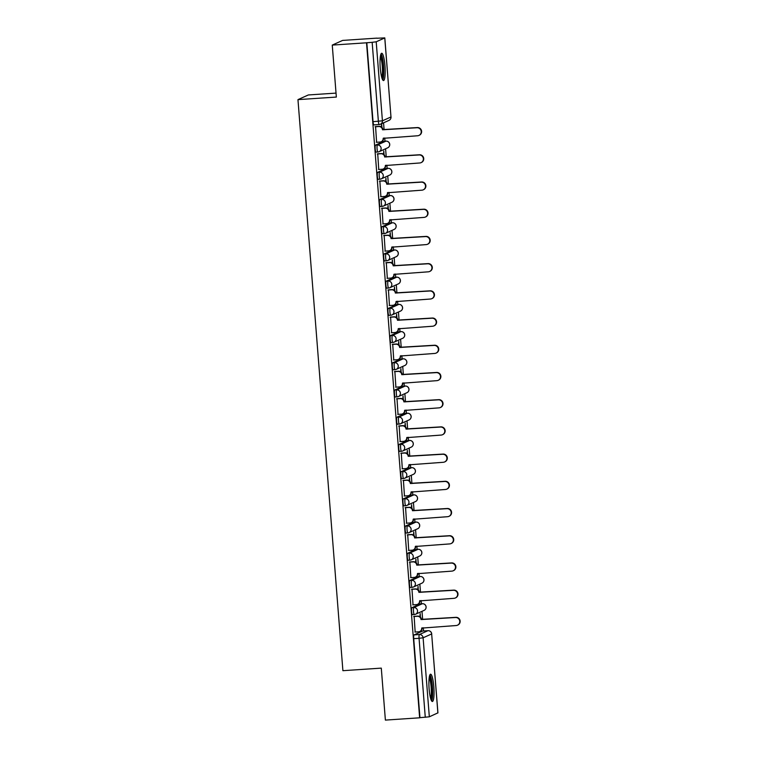 <?xml version="1.0" encoding="UTF-8"?>
<svg xmlns="http://www.w3.org/2000/svg" width="758" height="758" viewBox="0 0 758 758"><rect width="100%" height="100%" fill="white"/><g stroke="black" fill="none" stroke-linecap="round" stroke-linejoin="round"><path stroke-width="1.14" d="M420.472 603.832L411.916 607.689A3.506 0.625 86.2 0 0 411.585 611.45A3.506 0.625 86.2 0 0 412.418 614.672A3.506 0.625 86.2 0 0 412.466 614.662L414.275 614.548A3.506 0.625 -93.8 0 1 413.48 611.327A3.506 0.625 -93.8 0 1 413.811 607.565L422.358 603.709A3.506 0.625 -93.8 0 1 422.405 603.7L420.51 603.823A3.506 0.625 86.2 0 0 420.472 603.832L422.358 603.709A3.506 3.439 -114.3 0 1 424.073 610.389A3.506 3.506 0 0 0 422.405 603.7M418.407 576.62A3.506 0.625 86.2 0 0 418.369 576.611A3.506 0.625 86.2 0 0 418.321 576.62L409.775 580.476A3.506 0.625 86.2 0 0 409.443 584.238A3.506 0.625 86.2 0 0 410.277 587.469A3.506 0.625 86.2 0 0 410.324 587.459L412.134 587.336M416.265 549.408A3.506 0.625 86.2 0 0 416.227 549.398A3.506 0.625 86.2 0 0 416.18 549.417L407.633 553.274A3.506 0.625 86.2 0 0 407.302 557.026A3.506 0.625 86.2 0 0 408.136 560.257A3.506 0.625 86.2 0 0 408.183 560.247L409.993 560.124M414.039 522.205L415.934 522.072A3.506 3.439 -114.3 0 1 417.649 528.762L409.102 532.618A3.506 3.439 -114.3 0 1 407.937 532.912A3.506 0.625 -93.8 0 1 407.889 532.921A3.506 0.625 -93.8 0 1 407.055 529.69A3.506 0.625 -93.8 0 1 407.387 525.929L415.934 522.072A3.506 0.625 -93.8 0 1 415.981 522.063L414.086 522.196A3.506 0.625 86.2 0 0 414.086 522.196A3.506 0.625 86.2 0 0 414.039 522.205L405.492 526.061A3.506 0.625 86.2 0 0 405.16 529.823A3.506 0.625 86.2 0 0 405.994 533.045A3.506 0.625 86.2 0 0 406.042 533.035L407.851 532.912M411.982 494.983A3.506 0.625 86.2 0 0 411.945 494.983A3.506 0.625 86.2 0 0 411.897 494.993L403.351 498.849A3.506 0.625 86.2 0 0 403.019 502.611A3.506 0.625 86.2 0 0 403.853 505.832A3.506 0.625 86.2 0 0 403.9 505.823L405.71 505.709M409.756 467.781L401.209 471.637A3.506 0.625 86.2 0 0 400.878 475.399A3.506 0.625 86.2 0 0 401.712 478.63A3.506 0.625 86.2 0 0 401.759 478.62L403.569 478.497A3.506 0.625 -93.8 0 1 402.773 475.275A3.506 0.625 -93.8 0 1 403.104 471.514L411.651 467.658A3.506 0.625 -93.8 0 1 411.698 467.648L409.803 467.771A3.506 0.625 86.2 0 0 409.756 467.781L411.651 467.658A3.506 3.439 -114.3 0 1 413.366 474.347A3.506 3.506 0 0 0 411.698 467.648M407.7 440.569A3.506 0.625 86.2 0 0 407.662 440.559A3.506 0.625 86.2 0 0 407.615 440.578L399.068 444.434A3.506 0.625 86.2 0 0 398.736 448.186A3.506 0.625 86.2 0 0 399.57 451.417A3.506 0.625 86.2 0 0 399.618 451.408L401.427 451.285M405.558 413.356A3.506 0.625 86.2 0 0 405.521 413.356A3.506 0.625 86.2 0 0 405.473 413.366L396.927 417.222A3.506 0.625 86.2 0 0 396.595 420.984A3.506 0.625 86.2 0 0 397.429 424.205A3.506 0.625 86.2 0 0 397.476 424.196L399.286 424.073M403.332 386.154L405.227 386.03A3.506 3.439 -114.3 0 1 406.942 392.71L398.395 396.567A3.506 3.439 -114.3 0 1 397.22 396.86A3.506 0.625 -93.8 0 1 397.183 396.87A3.506 0.625 -93.8 0 1 396.349 393.648A3.506 0.625 -93.8 0 1 396.68 389.887L405.227 386.03A3.506 0.625 -93.8 0 1 405.274 386.021L403.379 386.144A3.506 0.625 86.2 0 0 403.379 386.144A3.506 0.625 86.2 0 0 403.332 386.154L394.785 390.01A3.506 0.625 86.2 0 0 394.454 393.772A3.506 0.625 86.2 0 0 395.288 396.993A3.506 0.625 86.2 0 0 395.335 396.984L397.145 396.87M401.276 358.941A3.506 0.625 86.2 0 0 401.238 358.932A3.506 0.625 86.2 0 0 401.19 358.941L392.644 362.798A3.506 0.625 86.2 0 0 392.312 366.559A3.506 0.625 86.2 0 0 393.146 369.79A3.506 0.625 86.2 0 0 393.194 369.781L395.003 369.658M399.134 331.729A3.506 0.625 86.2 0 0 399.096 331.72A3.506 0.625 86.2 0 0 399.049 331.739L390.503 335.595A3.506 0.625 86.2 0 0 390.171 339.347A3.506 0.625 86.2 0 0 391.005 342.578A3.506 0.625 86.2 0 0 391.052 342.569L392.862 342.445M396.993 304.517A3.506 0.625 86.2 0 0 396.955 304.517A3.506 0.625 86.2 0 0 396.908 304.526L388.361 308.383A3.506 0.625 86.2 0 0 388.03 312.144A3.506 0.625 86.2 0 0 388.863 315.366A3.506 0.625 86.2 0 0 388.911 315.356L390.721 315.233M394.852 277.314A3.506 0.625 86.2 0 0 394.814 277.305A3.506 0.625 86.2 0 0 394.766 277.314L386.22 281.171A3.506 0.625 86.2 0 0 385.888 284.932A3.506 0.625 86.2 0 0 386.722 288.163A3.506 0.625 86.2 0 0 386.769 288.144L388.579 288.031M392.625 250.102L394.52 249.979A3.506 3.439 -114.3 0 1 396.235 256.668L387.689 260.525A3.506 3.439 -114.3 0 1 386.514 260.809A3.506 0.625 -93.8 0 1 386.476 260.818A3.506 0.625 -93.8 0 1 385.642 257.597A3.506 0.625 -93.8 0 1 385.964 253.835L394.52 249.979A3.506 0.625 -93.8 0 1 394.567 249.969L392.672 250.093A3.506 0.625 86.2 0 0 392.672 250.093A3.506 0.625 86.2 0 0 392.625 250.102L384.079 253.958A3.506 0.625 86.2 0 0 383.747 257.72A3.506 0.625 86.2 0 0 384.581 260.951A3.506 0.625 86.2 0 0 384.628 260.941L386.438 260.818M390.569 222.89A3.506 0.625 86.2 0 0 390.531 222.89A3.506 0.625 86.2 0 0 390.484 222.899L381.937 226.756A3.506 0.625 86.2 0 0 381.606 230.517A3.506 0.625 86.2 0 0 382.439 233.739A3.506 0.625 86.2 0 0 382.487 233.729L384.297 233.606M388.342 195.687L379.796 199.543A3.506 0.625 86.2 0 0 379.464 203.305A3.506 0.625 86.2 0 0 380.298 206.527A3.506 0.625 86.2 0 0 380.345 206.517L382.155 206.394A3.506 0.625 -93.8 0 1 381.359 203.172A3.506 0.625 -93.8 0 1 381.681 199.411L390.237 195.564A3.506 0.625 -93.8 0 1 390.275 195.545L388.39 195.678A3.506 0.625 86.2 0 0 388.342 195.687L390.237 195.564A3.506 3.439 -114.3 0 1 391.952 202.244A3.506 3.506 0 0 0 390.275 195.545M386.286 168.475A3.506 0.625 86.2 0 0 386.248 168.466A3.506 0.625 86.2 0 0 386.201 168.475L377.655 172.331A3.506 0.625 86.2 0 0 377.323 176.093A3.506 0.625 86.2 0 0 378.157 179.324A3.506 0.625 86.2 0 0 378.204 179.305L380.014 179.191M384.145 141.263A3.506 0.625 86.2 0 0 384.107 141.253A3.506 0.625 86.2 0 0 384.06 141.263L375.513 145.119A3.506 0.625 86.2 0 0 375.182 148.881A3.506 0.625 86.2 0 0 376.015 152.112A3.506 0.625 86.2 0 0 376.053 152.102L377.872 151.979M384.969 65.842A13.672 2.426 86.2 0 0 381.691 53.259A13.672 2.426 86.2 0 0 380.251 67.974A13.672 2.426 86.2 0 0 383.52 80.556A13.672 2.426 86.2 0 0 384.969 65.842M433.832 686.786A13.672 2.426 86.2 0 0 430.563 674.203A13.672 2.426 86.2 0 0 429.123 688.908A13.672 2.426 86.2 0 0 432.392 701.491A13.672 2.426 86.2 0 0 433.832 686.786M423.542 630.969L423.286 627.738M422.642 619.561L421.998 611.327M421.401 603.766L421.145 600.525M420.5 592.358L419.856 584.115M419.259 576.554L419.003 573.323M418.359 565.146L417.715 556.912M417.118 549.342L416.862 546.111M416.218 537.934L415.574 529.7M414.977 522.129L414.721 518.898M414.076 510.721L413.432 502.488M412.835 494.927L412.579 491.686M411.935 483.519L411.291 475.275M410.694 467.714L410.438 464.483M409.794 456.307L409.149 448.073M408.553 440.502L408.297 437.271M407.652 429.094L407.008 420.861M406.411 413.29L406.155 410.059M405.511 401.882L404.867 393.648M404.27 386.087L404.014 382.847M403.37 374.679L402.725 366.446M402.128 358.875L401.873 355.644M401.228 347.467L400.584 339.233M399.987 331.663L399.731 328.432M399.087 320.255L398.443 312.021M397.846 304.451L397.59 301.22M396.946 293.043L396.301 284.809M395.704 277.248L395.449 274.008M394.804 265.84L394.16 257.606M393.563 250.036L393.307 246.805M392.663 238.628L392.019 230.394M391.422 222.824L391.166 219.593M390.522 211.416L389.877 203.182M389.28 195.611L389.025 192.38M388.38 184.203L387.736 175.97M387.139 168.409L386.883 165.168M386.239 157.001L385.595 148.767M384.998 141.196L384.742 137.965M384.098 129.789L383.548 122.834M376.897 38.241L384.808 37.9L376.205 41.804L382.42 120.816L390.976 116.959L384.761 37.947M336.04 93.111L308.326 94.958L297.96 99.63L336.344 97.062L332.26 45.092L366.521 42.799L419.638 717.807L385.386 720.1L381.293 668.12L342.9 670.688L297.96 99.63M332.26 45.092L342.625 40.411L376.887 38.127M437.878 712.88L429.331 716.812L419.941 717.674L413.726 638.662A3.506 0.625 -93.8 0 1 414.058 634.901L422.613 631.044A3.506 0.625 86.2 0 0 422.613 631.044L427.948 630.684A3.506 0.625 -93.8 0 1 427.986 630.675A3.506 0.625 -93.8 0 1 428.033 630.684M366.815 42.656L373.04 121.678A3.506 0.625 86.2 0 0 373.874 124.899A3.506 0.625 86.2 0 0 373.912 124.89L379.171 124.539A3.506 0.625 -93.8 0 1 378.375 121.318L372.159 42.306L366.521 42.799M372.159 42.306L376.205 41.804M375.58 126.586L376.612 142.277M384.05 154.632L383.766 150.975L383.548 154.196M377.721 153.798L378.754 169.489M386.192 181.844L385.907 178.187L385.689 181.408M379.862 181.01L380.895 196.692M388.333 209.056L388.049 205.39L387.831 208.621M382.004 208.213L383.036 223.904M390.474 236.259L390.19 232.602L389.972 235.823M384.145 235.425L385.187 251.116M392.616 263.471L392.331 259.814L392.113 263.035M386.296 262.638L387.329 278.328M394.757 290.684L394.473 287.026L394.255 290.248M388.437 289.85L389.47 305.531M396.898 317.896L396.614 314.229L396.396 317.46M390.578 317.052L391.611 332.743M399.04 345.098L398.755 341.441L398.537 344.663M392.72 344.265L393.753 359.955M401.181 372.311L400.897 368.653L400.679 371.875M394.861 371.477L395.894 387.167M403.322 399.523L403.038 395.865L402.82 399.087M397.002 398.689L398.035 414.37M405.464 426.735L405.179 423.068L404.962 426.299M399.144 425.892L400.177 441.582M407.605 453.938L407.321 450.28L407.103 453.502M401.285 453.104L402.318 468.795M409.746 481.15L409.462 477.493L409.244 480.714M403.427 480.316L404.459 496.007M411.888 508.362L411.603 504.705L411.386 507.926M405.568 507.528L406.601 523.21M414.029 535.574L413.745 531.908L413.527 535.139M407.709 534.731L408.742 550.422M416.17 562.777L415.886 559.12L415.668 562.341M409.851 561.943L410.883 577.634M418.312 589.989L418.028 586.332L417.81 589.553M411.992 589.155L413.025 604.837M420.453 617.202L420.169 613.544L419.951 616.766M414.133 616.368L415.166 632.049M381.909 127.42L381.625 123.762L381.407 126.984M422.689 631.035A3.506 0.625 86.2 0 0 422.651 631.035L427.986 630.675A3.506 3.506 0 0 1 431.719 633.896L431.653 633.859M376.347 142.296L379.995 142.049A3.506 3.439 -114.3 0 0 383.169 138.335L417.573 135.767A4.036 3.961 -114.3 0 0 421.107 130.793A4.036 3.961 -114.3 0 0 416.947 127.742L382.496 129.779A3.506 3.439 -114.3 0 0 378.773 126.529L379.171 126.349A3.506 3.439 65.7 0 1 382.885 129.609L417.336 127.562A4.036 3.961 65.7 0 1 419.316 135.256L418.918 135.426M383.548 138.041L383.557 138.155A3.506 3.439 65.7 0 1 381.558 141.585L381.16 141.755M375.314 126.605L379.171 126.349M375.125 126.766L378.773 126.529M378.488 169.498L382.136 169.261A3.506 3.439 -114.3 0 0 385.31 165.538L419.714 162.979A4.036 3.961 -114.3 0 0 423.248 158.005A4.036 3.961 -114.3 0 0 419.089 154.954L384.638 156.991A3.506 3.439 -114.3 0 0 380.914 153.732L381.312 153.561A3.506 3.439 65.7 0 1 385.026 156.821L419.477 154.774A4.036 3.961 65.7 0 1 421.457 162.458L421.06 162.638M385.689 165.253L385.699 165.367A3.506 3.439 65.7 0 1 383.7 168.788L383.302 168.968M377.456 153.817L381.312 153.561M377.266 153.978L380.914 153.732M380.63 196.71L384.278 196.464A3.506 3.439 -114.3 0 0 387.452 192.75L421.855 190.182A4.036 3.961 -114.3 0 0 425.39 185.208A4.036 3.961 -114.3 0 0 421.23 182.166L386.779 184.203A3.506 3.439 -114.3 0 0 383.055 180.944L383.453 180.764A3.506 3.439 65.7 0 1 387.167 184.023L421.619 181.986A4.036 3.961 65.7 0 1 423.599 189.671L423.201 189.851M387.831 192.466L387.84 192.57A3.506 3.439 65.7 0 1 385.841 196L385.443 196.18M379.597 181.029L383.453 180.764M379.407 181.19L383.055 180.944M380.601 55.211A11.834 2.103 -93.8 0 1 381.445 56.348A11.834 2.103 -93.8 0 1 383.444 69.12A11.834 2.103 -93.8 0 1 382.174 78.766M381.71 77.316A10.963 1.942 86.2 0 0 382.354 67.566A10.963 1.942 86.2 0 0 380.573 57.191A10.963 1.942 86.2 0 0 380.327 56.708M382.762 79.988A13.587 2.416 86.2 0 0 383.709 68.049A13.587 2.416 86.2 0 0 381.482 54.765A13.587 2.416 86.2 0 0 381.018 53.922M429.464 676.155A11.834 2.103 -93.8 0 1 430.317 677.282A11.834 2.103 -93.8 0 1 432.306 690.055A11.834 2.103 -93.8 0 1 431.037 699.71M430.582 698.26A10.963 1.942 86.2 0 0 431.217 688.501A10.963 1.942 86.2 0 0 429.445 678.135A10.963 1.942 86.2 0 0 429.199 677.652M431.634 700.932A13.587 2.416 86.2 0 0 432.581 688.994A13.587 2.416 86.2 0 0 430.354 675.71A13.587 2.416 86.2 0 0 429.89 674.857M382.771 223.923L386.419 223.676A3.506 3.439 -114.3 0 0 389.593 219.962L423.997 217.394A4.036 3.961 -114.3 0 0 427.531 212.42A4.036 3.961 -114.3 0 0 423.371 209.369L388.92 211.416A3.506 3.439 -114.3 0 0 385.197 208.156L385.595 207.976A3.506 3.439 65.7 0 1 389.309 211.236L423.76 209.199A4.036 3.961 65.7 0 1 425.74 216.883L425.342 217.063M389.972 219.668L389.982 219.782A3.506 3.439 65.7 0 1 387.982 223.212L387.584 223.383M381.738 208.232L385.595 207.976M381.549 208.403L385.197 208.156M384.912 251.135L388.56 250.889A3.506 3.439 -114.3 0 0 391.734 247.165L426.138 244.607A4.036 3.961 -114.3 0 0 429.672 239.632A4.036 3.961 -114.3 0 0 425.513 236.581L391.062 238.618A3.506 3.439 -114.3 0 0 387.338 235.368L387.736 235.188A3.506 3.439 65.7 0 1 391.45 238.448L425.901 236.401A4.036 3.961 65.7 0 1 427.882 244.095L427.484 244.266M392.113 246.881L392.123 246.994A3.506 3.439 65.7 0 1 390.124 250.415L389.726 250.595M383.88 235.444L387.736 235.188M383.69 235.605L387.338 235.368M387.054 278.338L390.702 278.101A3.506 3.439 -114.3 0 0 393.876 274.377L428.279 271.819A4.036 3.961 -114.3 0 0 431.814 266.844A4.036 3.961 -114.3 0 0 427.654 263.793L393.203 265.831A3.506 3.439 -114.3 0 0 389.479 262.571L389.877 262.401A3.506 3.439 65.7 0 1 393.591 265.66L428.043 263.613A4.036 3.961 65.7 0 1 430.023 271.298L429.625 271.478M394.255 274.093L394.264 274.207A3.506 3.439 65.7 0 1 392.265 277.627L391.867 277.807M386.021 262.656L389.877 262.401M385.831 262.818L389.479 262.571M389.195 305.55L392.843 305.303A3.506 3.439 -114.3 0 0 396.017 301.589L430.43 299.022A4.036 3.961 -114.3 0 0 433.955 294.047A4.036 3.961 -114.3 0 0 429.795 290.996L395.344 293.043A3.506 3.439 -114.3 0 0 391.621 289.783L392.019 289.603A3.506 3.439 65.7 0 1 395.733 292.863L430.184 290.826A4.036 3.961 65.7 0 1 432.164 298.51L431.766 298.69M396.396 301.296L396.406 301.409A3.506 3.439 65.7 0 1 394.406 304.839L394.008 305.019M388.162 289.869L392.019 289.603M387.973 290.03L391.621 289.783M391.336 332.762L394.984 332.516A3.506 3.439 -114.3 0 0 398.158 328.801L432.572 326.234A4.036 3.961 -114.3 0 0 436.096 321.259A4.036 3.961 -114.3 0 0 431.937 318.208L397.486 320.255A3.506 3.439 -114.3 0 0 393.762 316.996L394.16 316.816A3.506 3.439 65.7 0 1 397.874 320.075L432.325 318.038A4.036 3.961 65.7 0 1 434.306 325.722L433.908 325.902M398.537 328.508L398.547 328.621A3.506 3.439 65.7 0 1 396.548 332.051L396.15 332.222M390.304 317.071L394.16 316.816M390.114 317.242L393.762 316.996M393.478 359.974L397.126 359.728A3.506 3.439 -114.3 0 0 400.3 356.004L434.713 353.446A4.036 3.961 -114.3 0 0 438.238 348.472A4.036 3.961 -114.3 0 0 434.078 345.421L399.627 347.458A3.506 3.439 -114.3 0 0 395.903 344.208L396.301 344.028A3.506 3.439 65.7 0 1 400.016 347.287L434.467 345.241A4.036 3.961 65.7 0 1 436.447 352.934L436.049 353.105M400.679 355.72L400.688 355.834A3.506 3.439 65.7 0 1 398.689 359.254L398.291 359.434M392.445 344.284L396.301 344.028M392.256 344.445L395.903 344.208M395.619 387.177L399.267 386.94A3.506 3.439 -114.3 0 0 402.441 383.216L436.854 380.658A4.036 3.961 -114.3 0 0 440.379 375.684A4.036 3.961 -114.3 0 0 436.22 372.633L401.768 374.67A3.506 3.439 -114.3 0 0 398.045 371.411L398.443 371.24A3.506 3.439 65.7 0 1 402.157 374.49L436.608 372.453A4.036 3.961 65.7 0 1 438.588 380.137L438.19 380.317M402.82 382.932L402.83 383.036A3.506 3.439 65.7 0 1 400.83 386.466L400.432 386.646M394.586 371.496L398.443 371.24M394.406 371.657L398.045 371.411M397.761 414.389L401.408 414.143A3.506 3.439 -114.3 0 0 404.582 410.429L438.996 407.861A4.036 3.961 -114.3 0 0 442.52 402.886A4.036 3.961 -114.3 0 0 438.361 399.836L403.91 401.882A3.506 3.439 -114.3 0 0 400.186 398.623L400.584 398.443A3.506 3.439 65.7 0 1 404.298 401.702L438.749 399.665A4.036 3.961 65.7 0 1 440.73 407.349L440.332 407.529M404.962 410.135L404.971 410.249A3.506 3.439 65.7 0 1 402.972 413.679L402.574 413.859M396.728 398.708L400.584 398.443M396.548 398.869L400.186 398.623M399.902 441.601L403.55 441.355A3.506 3.439 -114.3 0 0 406.724 437.641L441.137 435.073A4.036 3.961 -114.3 0 0 444.662 430.099A4.036 3.961 -114.3 0 0 440.502 427.048L406.051 429.094A3.506 3.439 -114.3 0 0 402.327 425.835L402.725 425.655A3.506 3.439 65.7 0 1 406.44 428.914L440.891 426.877A4.036 3.961 65.7 0 1 442.871 434.561L442.473 434.741M407.103 437.347L407.112 437.461A3.506 3.439 65.7 0 1 405.113 440.891L404.715 441.061M398.869 425.911L402.725 425.655M398.689 426.081L402.327 425.835M402.043 468.814L405.691 468.567A3.506 3.439 -114.3 0 0 408.865 464.844L443.278 462.285A4.036 3.961 -114.3 0 0 446.803 457.311A4.036 3.961 -114.3 0 0 442.644 454.26L408.192 456.297A3.506 3.439 -114.3 0 0 404.469 453.047L404.867 452.867A3.506 3.439 65.7 0 1 408.581 456.126L443.032 454.08A4.036 3.961 65.7 0 1 445.012 461.774L444.614 461.944M409.244 464.559L409.254 464.673A3.506 3.439 65.7 0 1 407.254 468.093L406.856 468.273M401.01 453.123L404.867 452.867M400.83 453.284L404.469 453.047M404.185 496.016L407.832 495.779A3.506 3.439 -114.3 0 0 411.007 492.056L445.42 489.488A4.036 3.961 -114.3 0 0 448.944 484.523A4.036 3.961 -114.3 0 0 444.785 481.472L410.334 483.509A3.506 3.439 -114.3 0 0 406.61 480.25L407.008 480.079A3.506 3.439 65.7 0 1 410.722 483.329L445.173 481.292A4.036 3.961 65.7 0 1 447.154 488.976L446.756 489.156M411.386 491.771L411.395 491.876A3.506 3.439 65.7 0 1 409.396 495.306L408.998 495.486M403.152 480.335L407.008 480.079M402.972 480.496L406.61 480.25M406.335 523.228L409.974 522.982A3.506 3.439 -114.3 0 0 413.148 519.268L447.561 516.7A4.036 3.961 -114.3 0 0 451.086 511.726A4.036 3.961 -114.3 0 0 446.926 508.675L412.475 510.721A3.506 3.439 -114.3 0 0 408.751 507.462L409.149 507.282A3.506 3.439 65.7 0 1 412.864 510.541L447.315 508.504A4.036 3.961 65.7 0 1 449.295 516.189L448.897 516.369M413.527 518.974L413.536 519.088A3.506 3.439 65.7 0 1 411.537 522.518L411.139 522.698M405.293 507.547L409.149 507.282M405.113 507.708L408.751 507.462M408.477 550.441L412.115 550.194A3.506 3.439 -114.3 0 0 415.289 546.48L449.702 543.912A4.036 3.961 -114.3 0 0 453.227 538.938A4.036 3.961 -114.3 0 0 449.068 535.887L414.617 537.934A3.506 3.439 -114.3 0 0 410.893 534.674L411.291 534.494A3.506 3.439 65.7 0 1 415.005 537.754L449.456 535.707A4.036 3.961 65.7 0 1 451.436 543.401L451.038 543.581M415.668 546.186L415.678 546.3A3.506 3.439 65.7 0 1 413.679 549.73L413.281 549.901M407.444 534.75L411.291 534.494M407.254 534.921L410.893 534.674M410.618 577.653L414.256 577.406A3.506 3.439 -114.3 0 0 417.431 573.683L451.844 571.125A4.036 3.961 -114.3 0 0 455.369 566.15A4.036 3.961 -114.3 0 0 451.209 563.099L416.758 565.136A3.506 3.439 -114.3 0 0 413.034 561.886L413.432 561.706A3.506 3.439 65.7 0 1 417.146 564.966L451.597 562.919A4.036 3.961 65.7 0 1 453.578 570.613L453.18 570.783M417.81 573.399L417.819 573.512A3.506 3.439 65.7 0 1 415.82 576.933L415.431 577.113M409.585 561.962L413.432 561.706M409.396 562.123L413.034 561.886M412.759 604.856L416.398 604.619A3.506 3.439 -114.3 0 0 419.572 600.895L453.985 598.327A4.036 3.961 -114.3 0 0 457.51 593.362A4.036 3.961 -114.3 0 0 453.35 590.311L418.899 592.349A3.506 3.439 -114.3 0 0 415.176 589.089L415.574 588.919A3.506 3.439 65.7 0 1 419.288 592.169L453.739 590.131A4.036 3.961 65.7 0 1 455.719 597.816L455.321 597.996M419.951 600.611L419.96 600.715A3.506 3.439 65.7 0 1 417.961 604.145L417.573 604.325M411.727 589.174L415.574 588.919M411.537 589.336L415.176 589.089M414.901 632.068L418.539 631.821A3.506 3.439 -114.3 0 0 421.713 628.107L456.126 625.54A4.036 3.961 -114.3 0 0 459.651 620.565A4.036 3.961 -114.3 0 0 455.492 617.514L421.041 619.561A3.506 3.439 -114.3 0 0 417.317 616.301L417.715 616.121A3.506 3.439 65.7 0 1 421.429 619.381L455.88 617.344A4.036 3.961 65.7 0 1 457.86 625.028L457.462 625.208M422.092 627.813L422.102 627.927A3.506 3.439 65.7 0 1 420.103 631.357L419.714 631.537M413.868 616.377L417.715 616.121M413.679 616.548L417.317 616.301M411.916 607.689L413.811 607.565A3.506 3.439 65.7 0 1 417.525 610.815A3.506 3.439 -114.3 0 1 414.361 614.539A3.506 0.625 -93.8 0 1 414.313 614.548A3.506 3.506 0 0 0 415.526 614.245L424.073 610.389M418.321 576.62L420.216 576.497A3.506 3.439 -114.3 0 1 421.931 583.177L413.385 587.033A3.506 3.439 -114.3 0 1 412.219 587.327A3.506 0.625 -93.8 0 1 412.172 587.336A3.506 0.625 -93.8 0 1 411.338 584.115A3.506 0.625 -93.8 0 1 411.67 580.353L420.216 576.497A3.506 0.625 -93.8 0 1 420.264 576.487L418.369 576.611M409.775 580.476L411.67 580.353A3.506 3.439 65.7 0 1 415.384 583.613A3.506 3.439 -114.3 0 1 413.385 587.033A3.506 3.506 0 0 1 412.172 587.336L410.277 587.469M416.18 549.417L418.075 549.285A3.506 3.439 -114.3 0 1 419.79 555.974L411.243 559.83A3.506 3.439 -114.3 0 1 410.078 560.115A3.506 0.625 -93.8 0 1 410.031 560.134A3.506 0.625 -93.8 0 1 409.197 556.903A3.506 0.625 -93.8 0 1 409.528 553.141L418.075 549.285A3.506 0.625 -93.8 0 1 418.122 549.275L416.227 549.398M407.633 553.274L409.528 553.141A3.506 3.439 65.7 0 1 413.243 556.4A3.506 3.439 -114.3 0 1 411.243 559.83A3.506 3.506 0 0 1 410.031 560.134L408.136 560.257M405.492 526.061L407.387 525.929A3.506 3.439 65.7 0 1 411.101 529.188A3.506 3.439 -114.3 0 1 409.102 532.618A3.506 3.506 0 0 1 407.889 532.921L405.994 533.045M411.897 494.993L413.792 494.87A3.506 3.439 -114.3 0 1 415.507 501.55L406.961 505.406A3.506 3.439 -114.3 0 1 405.795 505.7A3.506 0.625 -93.8 0 1 405.748 505.709A3.506 0.625 -93.8 0 1 404.914 502.488A3.506 0.625 -93.8 0 1 405.246 498.726L413.792 494.87A3.506 0.625 -93.8 0 1 413.84 494.86L411.945 494.983M403.351 498.849L405.246 498.726A3.506 3.439 65.7 0 1 408.96 501.985A3.506 3.439 -114.3 0 1 406.961 505.406A3.506 3.506 0 0 1 405.748 505.709L403.853 505.832M401.209 471.637L403.104 471.514A3.506 3.439 65.7 0 1 406.819 474.773A3.506 3.439 -114.3 0 1 403.644 478.488A3.506 0.625 -93.8 0 1 403.607 478.497A3.506 3.506 0 0 0 404.819 478.194L413.366 474.347M407.615 440.578L409.51 440.445A3.506 3.439 -114.3 0 1 411.224 447.135L402.678 450.991A3.506 3.439 -114.3 0 1 401.503 451.285A3.506 0.625 -93.8 0 1 401.465 451.294A3.506 0.625 -93.8 0 1 400.631 448.063A3.506 0.625 -93.8 0 1 400.963 444.302L409.51 440.445A3.506 0.625 -93.8 0 1 409.557 440.436L407.662 440.559M399.068 444.434L400.963 444.302A3.506 3.439 65.7 0 1 404.677 447.561A3.506 3.439 -114.3 0 1 402.678 450.991A3.506 3.506 0 0 1 401.465 451.294L399.57 451.417M405.473 413.366L407.368 413.233A3.506 3.439 -114.3 0 1 409.083 419.923L400.537 423.779A3.506 3.439 -114.3 0 1 399.362 424.073A3.506 0.625 -93.8 0 1 399.324 424.082A3.506 0.625 -93.8 0 1 398.49 420.851A3.506 0.625 -93.8 0 1 398.822 417.089L407.368 413.233A3.506 0.625 -93.8 0 1 407.416 413.224L405.521 413.356M396.927 417.222L398.822 417.089A3.506 3.439 65.7 0 1 402.536 420.349A3.506 3.439 -114.3 0 1 400.537 423.779A3.506 3.506 0 0 1 399.324 424.082L397.429 424.205M394.785 390.01L396.68 389.887A3.506 3.439 65.7 0 1 400.395 393.146A3.506 3.439 -114.3 0 1 398.395 396.567A3.506 3.506 0 0 1 397.183 396.87L395.288 396.993M393.146 369.79L395.041 369.658A3.506 0.625 -93.8 0 1 395.041 369.658A3.506 0.625 -93.8 0 1 394.207 366.436A3.506 0.625 -93.8 0 1 394.539 362.675L403.085 358.818A3.506 0.625 -93.8 0 1 403.133 358.809L401.238 358.932M392.644 362.798L394.539 362.675A3.506 3.439 65.7 0 1 398.253 365.934A3.506 3.439 -114.3 0 1 395.079 369.648A3.506 3.506 0 0 0 396.254 369.354L404.8 365.508A3.506 3.439 -114.3 0 0 403.085 358.818L401.19 358.941M399.049 331.739L400.944 331.606A3.506 3.439 -114.3 0 1 402.659 338.295L394.113 342.152A3.506 3.439 -114.3 0 1 392.938 342.445A3.506 0.625 -93.8 0 1 392.9 342.455A3.506 0.625 -93.8 0 1 392.066 339.224A3.506 0.625 -93.8 0 1 392.388 335.462L400.944 331.606A3.506 0.625 -93.8 0 1 400.991 331.597L399.096 331.72M390.503 335.595L392.388 335.462A3.506 3.439 65.7 0 1 396.112 338.722A3.506 3.439 -114.3 0 1 394.113 342.152A3.506 3.506 0 0 1 392.9 342.455L391.005 342.578M396.908 304.526L398.803 304.394A3.506 3.439 -114.3 0 1 400.518 311.083L391.971 314.94A3.506 3.439 -114.3 0 1 390.796 315.233A3.506 0.625 -93.8 0 1 390.758 315.243A3.506 0.625 -93.8 0 1 389.925 312.012A3.506 0.625 -93.8 0 1 390.247 308.25L398.803 304.394A3.506 0.625 -93.8 0 1 398.85 304.384L396.955 304.517M388.361 308.383L390.247 308.25A3.506 3.439 65.7 0 1 393.971 311.51A3.506 3.439 -114.3 0 1 391.971 314.94A3.506 3.506 0 0 1 390.758 315.243L388.863 315.366M394.766 277.314L396.661 277.191A3.506 3.439 -114.3 0 1 398.376 283.871L389.83 287.727A3.506 3.439 -114.3 0 1 388.655 288.021A3.506 0.625 -93.8 0 1 388.617 288.031A3.506 0.625 -93.8 0 1 387.783 284.809A3.506 0.625 -93.8 0 1 388.105 281.047L396.661 277.191A3.506 0.625 -93.8 0 1 396.709 277.182L394.814 277.305M386.22 281.171L388.105 281.047A3.506 3.439 65.7 0 1 391.829 284.307A3.506 3.439 -114.3 0 1 389.83 287.727A3.506 3.506 0 0 1 388.617 288.031L386.722 288.163M384.079 253.958L385.964 253.835A3.506 3.439 65.7 0 1 389.688 257.095A3.506 3.439 -114.3 0 1 387.689 260.525A3.506 3.506 0 0 1 386.476 260.818L384.581 260.951M382.439 233.739L384.334 233.616A3.506 0.625 -93.8 0 1 384.334 233.616A3.506 0.625 -93.8 0 1 383.501 230.385A3.506 0.625 -93.8 0 1 383.823 226.623L392.379 222.767A3.506 0.625 -93.8 0 1 392.417 222.757L390.531 222.89M381.937 226.756L383.823 226.623A3.506 3.439 65.7 0 1 387.546 229.882A3.506 3.439 -114.3 0 1 384.372 233.606A3.506 3.506 0 0 0 385.547 233.312L394.094 229.456A3.506 3.439 -114.3 0 0 392.379 222.767L390.484 222.899M379.796 199.543L381.681 199.411A3.506 3.439 65.7 0 1 385.405 202.67A3.506 3.439 -114.3 0 1 382.231 206.394A3.506 0.625 -93.8 0 1 382.193 206.403A3.506 3.506 0 0 0 383.406 206.1L391.952 202.244M386.201 168.475L388.096 168.352A3.506 3.439 -114.3 0 1 389.811 175.032L381.255 178.888A3.506 3.439 -114.3 0 1 380.09 179.182A3.506 0.625 -93.8 0 1 380.052 179.191A3.506 0.625 -93.8 0 1 379.218 175.97A3.506 0.625 -93.8 0 1 379.54 172.208L388.096 168.352A3.506 0.625 -93.8 0 1 388.134 168.342L386.248 168.466M377.655 172.331L379.54 172.208A3.506 3.439 65.7 0 1 383.264 175.468A3.506 3.439 -114.3 0 1 381.255 178.888A3.506 3.506 0 0 1 380.052 179.191L378.157 179.324M384.06 141.263L385.955 141.14A3.506 3.439 -114.3 0 1 387.67 147.829L379.114 151.685A3.506 3.439 -114.3 0 1 377.948 151.97A3.506 0.625 -93.8 0 1 377.91 151.979A3.506 0.625 -93.8 0 1 377.077 148.757A3.506 0.625 -93.8 0 1 377.399 144.996L385.955 141.14A3.506 0.625 -93.8 0 1 385.993 141.13L384.107 141.253M375.513 145.119L377.399 144.996A3.506 3.439 65.7 0 1 381.122 148.255A3.506 3.439 -114.3 0 1 379.114 151.685A3.506 3.506 0 0 1 377.91 151.979L376.015 152.112M414.058 634.901L419.392 634.541L427.948 630.684A3.506 3.439 -114.3 0 1 431.662 633.944L423.106 637.8L429.331 716.812M437.878 712.956L431.662 633.944L437.935 712.908M379.256 124.53A3.506 0.625 -93.8 0 1 379.208 124.539A3.506 3.506 0 0 0 380.421 124.236A3.506 3.439 65.7 0 1 379.256 124.53M373.04 121.678L382.42 120.816A3.506 3.439 65.7 0 1 380.421 124.236L388.977 120.389A3.506 3.506 0 0 0 391.024 116.912L390.967 116.874M413.726 638.662L419.06 638.302A3.506 0.625 -93.8 0 1 419.392 634.541A3.506 3.439 -114.3 0 1 423.106 637.8L419.06 638.302L425.276 717.314M384.808 37.9L390.976 116.959A3.506 3.439 65.7 0 1 388.977 120.389M387.67 147.829A3.506 3.506 0 0 0 385.993 141.13M380.298 206.527L382.193 206.403M401.712 478.63L403.607 478.497M412.418 614.672L414.313 614.548M389.811 175.032A3.506 3.506 0 0 0 388.134 168.342M394.094 229.456A3.506 3.506 0 0 0 392.417 222.757M396.235 256.668A3.506 3.506 0 0 0 394.567 249.969M398.376 283.871A3.506 3.506 0 0 0 396.709 277.182M400.518 311.083A3.506 3.506 0 0 0 398.85 304.384M402.659 338.295A3.506 3.506 0 0 0 400.991 331.597M404.8 365.508A3.506 3.506 0 0 0 403.133 358.809M406.942 392.71A3.506 3.506 0 0 0 405.274 386.021M409.083 419.923A3.506 3.506 0 0 0 407.416 413.224M411.224 447.135A3.506 3.506 0 0 0 409.557 440.436M415.507 501.55A3.506 3.506 0 0 0 413.84 494.86M417.649 528.762A3.506 3.506 0 0 0 415.981 522.063M419.79 555.974A3.506 3.506 0 0 0 418.122 549.275M421.931 583.177A3.506 3.506 0 0 0 420.264 576.487M373.874 124.899L379.208 124.539"/></g></svg>
